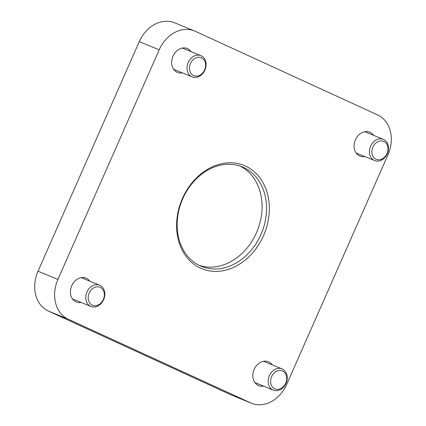 <?xml version="1.0" encoding="UTF-8"?>
<svg xmlns="http://www.w3.org/2000/svg" width="426" height="426" viewBox="0 0 426 426"><rect width="100%" height="100%" fill="white"/><g stroke="black" fill="none" stroke-linecap="round" stroke-linejoin="round"><path stroke-width="0.64" d="M250.669 402.895L68.261 319.223A31.907 25.507 -67.7 0 1 57.941 279.397L159.191 49.831A31.907 25.507 -67.7 0 1 194.496 30.954A31.907 25.507 -67.7 0 1 195.257 31.284L377.665 114.951A31.907 25.507 -67.7 0 1 387.985 154.776L286.73 384.343A31.907 25.507 -67.7 0 1 251.431 403.225A31.907 25.507 -67.7 0 1 250.669 402.895L230.743 394.716L48.335 311.049A31.907 25.507 -67.7 0 1 38.015 271.224L139.27 41.657A31.907 25.507 -67.7 0 1 174.569 22.775L194.496 30.954M251.431 403.225L231.504 395.046A31.907 25.507 -67.7 0 1 230.743 394.716M263.561 386.11A12.908 10.32 -67.7 0 1 258.641 385.647A12.908 10.32 -67.7 0 1 254.157 369.401A12.908 10.32 -67.7 0 1 268.439 361.765A12.908 10.32 -67.7 0 1 272.267 364.885M373.517 135.319A12.908 10.32 112.3 0 0 369.688 132.198A12.908 10.32 112.3 0 0 355.247 140.223A12.908 10.32 112.3 0 0 359.89 156.081A12.908 10.32 112.3 0 0 364.81 156.55M81.153 302.444A12.908 10.32 -67.7 0 1 76.233 301.975A12.908 10.32 -67.7 0 1 71.754 285.734A12.908 10.32 -67.7 0 1 86.031 278.098A12.908 10.32 -67.7 0 1 89.859 281.219M191.114 51.652A12.908 10.32 112.3 0 0 187.286 48.532A12.908 10.32 112.3 0 0 172.839 56.551A12.908 10.32 112.3 0 0 177.482 72.409A12.908 10.32 112.3 0 0 182.403 72.878M263.508 235.685A55.785 44.597 112.3 0 0 222.18 163.595A55.785 44.597 112.3 0 0 183.196 251.979A55.785 44.597 112.3 0 0 263.508 235.685M199.235 265.387A53.777 42.989 112.3 0 0 256.468 232.729A53.777 42.989 112.3 0 0 239.998 166.044M260.936 234.561A53.777 42.989 112.3 0 0 242.261 166.88A53.777 42.989 112.3 0 0 182.072 200.311A53.777 42.989 112.3 0 0 201.434 266.378A53.777 42.989 112.3 0 0 260.936 234.561M103.635 299.675A11.47 9.17 112.3 0 0 99.652 285.234A11.47 9.17 112.3 0 0 86.813 292.369A11.47 9.17 112.3 0 0 90.946 306.459A11.47 9.17 112.3 0 0 103.635 299.675M103.337 299.489A9.713 7.764 112.3 0 0 96.138 286.938A9.713 7.764 112.3 0 0 89.353 302.327A9.713 7.764 112.3 0 0 103.337 299.489M204.885 70.109A11.47 9.17 112.3 0 0 200.902 55.668A11.47 9.17 112.3 0 0 188.063 62.803A11.47 9.17 112.3 0 0 192.195 76.898A11.47 9.17 112.3 0 0 204.885 70.109M204.586 69.923A9.713 7.764 112.3 0 0 197.392 57.372A9.713 7.764 112.3 0 0 190.603 72.761A9.713 7.764 112.3 0 0 204.586 69.923M286.043 383.341A11.47 9.17 112.3 0 0 282.06 368.905A11.47 9.17 112.3 0 0 269.221 376.036A11.47 9.17 112.3 0 0 273.348 390.131A11.47 9.17 112.3 0 0 286.043 383.341M285.745 383.155A9.713 7.764 112.3 0 0 278.545 370.604A9.713 7.764 112.3 0 0 271.761 385.993A9.713 7.764 112.3 0 0 285.745 383.155M387.293 153.775A11.47 9.17 112.3 0 0 383.309 139.339A11.47 9.17 112.3 0 0 370.471 146.469A11.47 9.17 112.3 0 0 374.603 160.565A11.47 9.17 112.3 0 0 387.293 153.775M386.994 153.589A9.713 7.764 112.3 0 0 379.795 141.038A9.713 7.764 112.3 0 0 373.011 156.427A9.713 7.764 112.3 0 0 386.994 153.589M48.335 311.049L68.261 319.223M38.015 271.224L57.941 279.397M139.27 41.657L159.191 49.831M72.404 298.855L90.946 306.459M81.116 277.63L99.652 285.234M173.654 69.289L192.195 76.898M182.365 48.063L200.902 55.668M254.812 382.527L273.348 390.131M263.524 361.296L282.06 368.905M356.061 152.961L374.603 160.565M364.773 131.73L383.309 139.339"/></g></svg>
